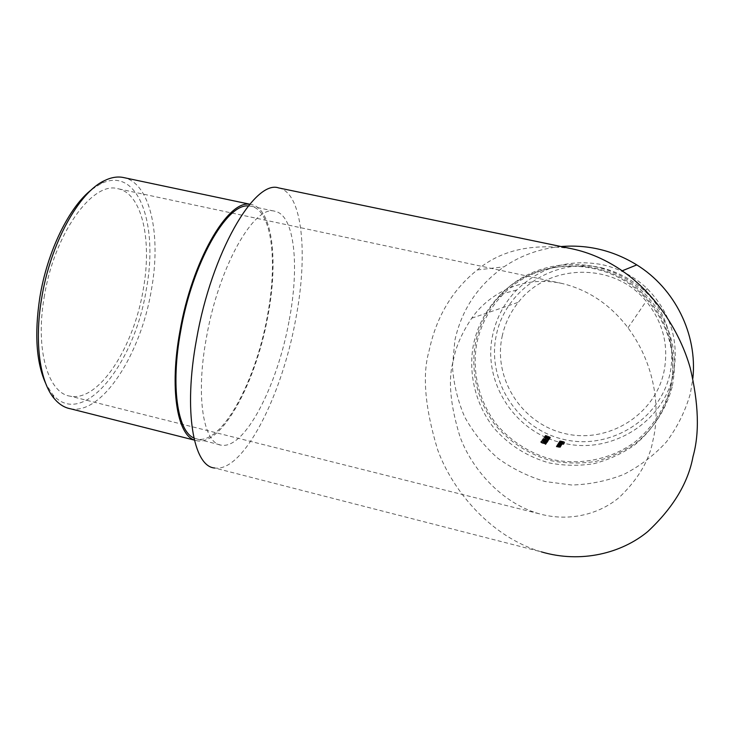 <?xml version="1.0" encoding="UTF-8"?>
<svg xmlns="http://www.w3.org/2000/svg" width="734" height="734" viewBox="0 0 734 734"><rect width="100%" height="100%" fill="white"/><g stroke="black" fill="none" stroke-linecap="round" stroke-linejoin="round"><path stroke-width="0.55" stroke-dasharray="3.67 2.75" d="M601.045 267.644C621.138 272.653 638.094 282.902 651.939 298.38C668.738 319.675 675.381 347.632 669.94 373.918C659.49 420.564 608.89 450.648 563.18 439.299C517.296 428.61 486.486 380.276 496.331 335.053C505.487 289.701 554.023 257.551 601.045 267.644M673.142 374.973C679.62 341.87 670.968 313.088 647.195 288.646C634.194 276.323 618.973 268.286 601.531 264.524C568.547 258.799 540.27 267.286 516.708 289.994C504.469 302.665 496.496 317.528 492.789 334.594C481.981 381.359 514.461 432.344 562.198 442.841C609.44 455.291 662.94 423.582 673.142 374.973M91.869 189.436L100.65 183.849C138.35 164.893 158.663 224.916 146.323 289.251C135.019 362.825 82.804 430.188 52.545 394.341L45.82 383.726M70.464 408.774C102.549 415.004 141.001 353.283 151.387 289.912C161.278 235.981 150.809 183.372 123.798 177.6M249.679 204.318L251.322 204.538C272.782 208.539 278.489 261.405 267.772 316.602C256.258 380.974 222.576 445.281 197.318 440.859L194.345 440.042M248.321 205.96L251.046 206.226C272.176 210.144 277.828 262.231 267.268 316.684C255.909 380.212 222.677 443.593 197.804 439.207L193.859 437.959M288.948 321.657C277.379 385.368 245.037 449.226 221.457 445.189C203.566 443.932 195.29 397.177 206.447 337.512C218.915 265.763 254.707 204.254 274.911 211.273C294.94 214.961 299.656 267.029 288.948 321.657M672.124 386.983C666.261 409.031 653.71 428.482 636.194 442.868C623.762 451.447 610.238 457.64 595.65 461.438C580.75 463.76 565.923 463.512 551.161 460.695C529.086 454.456 510.589 442.74 495.689 425.546C477.55 401.993 470.155 371.587 475.568 342.594C479.568 324.006 488.22 307.812 501.515 294.013C537.279 255.661 605.174 254.019 643.764 292.637C669.747 319.373 679.198 350.824 672.124 386.983M670.711 386.662C664.931 408.398 652.554 427.583 635.295 441.758C611.275 459.383 580.374 465.714 551.454 459.356C529.682 453.208 511.442 441.657 496.744 424.702C478.852 401.47 471.558 371.496 476.898 342.897C480.742 325.034 488.963 309.399 501.551 295.967C536.903 256.909 605.568 255.258 643.764 294.646C668.628 320.914 677.61 351.586 670.711 386.662M670.481 389.084C664.609 411.187 652.021 430.684 634.47 445.098C622.001 453.695 608.449 459.897 593.824 463.695C578.897 466.017 564.033 465.769 549.234 462.934C527.104 456.667 508.57 444.914 493.624 427.674C475.449 404.058 468.035 373.578 473.448 344.512C477.348 326.364 485.697 310.464 498.496 296.811C534.407 257.102 604.22 255.414 643.067 295.481C668.362 322.208 677.5 353.412 670.481 389.084M44.132 297.518C53.866 234.063 92.447 181.041 117.734 188.675C142.258 193.271 152.195 240.559 143.249 289.499C133.918 346.732 99.062 401.948 70.317 396.195C48.371 393.488 35.058 350.32 44.132 297.518M453.328 360.678C455.52 347.466 461.649 333.309 471.733 318.207C487.055 295.94 520.608 274.388 562.198 283.507C588.42 289.902 610.367 304.674 628.02 327.804C658.471 369.129 659.288 414.701 652.93 440.492C649.434 460.126 638.314 478.999 619.569 497.129C600.173 513.763 569.612 522.415 538.995 513.717C500.909 502.9 471.366 468.035 459.998 436.721C450.135 404.663 447.914 379.313 453.328 360.678M278.709 187.932C303.004 192.712 308.225 255.652 295.49 320.4C281.755 395.727 243.44 472.457 214.713 468.008L541.371 551.867C490.45 536.802 452.098 490.22 437.537 449.419C424.958 407.719 422.123 374.9 429.051 350.971C434.143 327.025 445.804 295.114 477.284 269.947C501.001 250.037 532.535 242.982 571.887 248.78M561.07 246.532C540.151 248.505 521.131 255.267 504.019 266.818C478.017 285.177 461.64 309.675 454.878 340.31L452.438 366.404C453.63 383.992 457.741 400.902 464.778 417.132C473.375 432.61 484.348 446.272 497.68 458.099C512.121 468.586 527.948 476.403 545.142 481.532L571.667 485.018C589.686 484.513 607.11 480.954 623.937 474.347C640.03 466.062 654.214 455.227 666.49 441.84C677.335 427.243 685.299 411.15 690.364 393.58L692.868 378.322M502.148 336.356C504.864 323.767 510.277 312.409 518.369 302.289C547.986 263.194 614.22 261.726 646.177 301.243C663.288 322.391 669.16 346.154 663.802 372.551C654.122 415.939 607.064 444.024 564.455 433.482C521.7 423.582 492.945 378.505 502.148 336.356M548.004 436.941L544.967 435.877L546.298 436.767L550.105 438.042L548.004 436.941L547.867 437.583L549.968 438.684L550.105 438.042M548.83 438.721L544.197 436.932L548.995 439.4L549.344 438.904L548.83 438.721L549.197 439.547L549.344 438.904M545.169 438.804L545.536 439.657L545.683 439.005M547.206 441.262L542.784 439.088L542.38 439.648L546.05 441.143L547.729 441.455L546.234 440.556L547.069 441.914L546.032 441.281L546.179 440.629M543.545 441.061L543.912 441.932L544.059 441.272M546.068 443.593L540.802 441.574L546.068 443.593L545.683 444.602L545.83 443.942M559.712 441.648L562.262 442.492L563.161 442.391L562.593 442.024L559.244 441.547L560.372 442.051L559.712 441.648L560.226 442.685L560.372 442.051M563.886 443.887L558.62 442.529L563.886 443.887L563.694 444.611L563.84 443.969M561.18 445.483L559.62 444.52L557.436 444.391L561.18 445.483L560.987 446.208L561.134 445.556M556.73 445.621L559.996 446.676L558.354 446.611L560.583 446.456L556.73 445.621L556.583 446.272L560.446 447.107L560.583 446.456M557.179 444.905L560.437 445.951L558.803 445.887L561.024 445.731L557.179 444.905L557.042 445.547L560.886 446.382L561.024 445.731M558.372 443.033L561.611 444.042L558.115 443.446L561.354 444.465L559.868 444.4L561.822 444.565L561.033 444.162L562.189 443.85L558.372 443.033L558.235 443.675L562.042 444.492L562.189 443.85M559.033 442.006L564.363 443.107L559.033 442.006L558.886 442.648L564.217 443.749L564.363 443.107M559.822 440.767L562.611 441.831L564.987 441.831L559.822 440.767L559.675 441.4L564.841 442.474L564.987 441.831M546.05 442.923L541.591 440.73L541.178 441.29L544.876 442.804L546.564 443.116L545.059 442.207L546.05 442.923L545.903 443.575L544.867 442.932L545.004 442.281M541.995 439.932L547.298 442.07L541.995 439.932L541.857 440.593L544.692 441.428L544.83 440.767M547.665 440.611L542.912 438.684L546.702 440.547L548.188 440.795L547.059 440.07L547.527 441.253L547.014 440.143M548.344 439.409L543.729 437.794L548.821 439.648L548.344 439.409L548.197 440.051L548.683 440.29L548.821 439.648M549.206 438.18L544.628 436.574L549.683 438.409L549.069 438.813L549.546 439.051L549.683 438.409M550.537 437.198L545.435 435.244L550.537 437.198L550.17 438.152L550.307 437.519M560.446 447.107L560.537 446.529M560.391 447.18L559.693 447.043L559.84 446.391M559.693 447.043L560.317 447.428L560.464 446.777M560.317 447.428L556.234 446.813L556.381 446.162M556.234 446.813L556.427 446.088M556.289 446.74L558.987 447.336L559.125 446.676M558.987 447.336L559.849 447.327L559.996 446.676M559.849 447.327L558.95 446.905L559.097 446.254M558.95 446.905L556.537 446.345L556.675 445.694M560.886 446.382L560.978 445.813M560.84 446.456L560.143 446.318L560.281 445.676M560.143 446.318L560.758 446.712L560.904 446.061M560.758 446.712L556.693 446.098L556.84 445.446M556.693 446.098L556.886 445.373M556.748 446.015L559.436 446.611L559.574 445.96M559.436 446.611L560.29 446.602L560.437 445.951M560.29 446.602L559.4 446.18L559.547 445.529M559.4 446.18L556.996 445.63L557.134 444.978M560.987 446.208L557.152 445.382L557.289 444.731M557.152 445.382L557.345 444.657M557.198 445.299L557.858 445.455L558.005 444.813M557.858 445.455L557.436 444.391M557.289 445.033L559.482 445.171L559.62 444.52M559.482 445.171L561.262 445.896L561.4 445.244M561.262 445.896L560.326 445.988L560.464 445.345M560.326 445.988L561.042 446.134M560.932 445.153L557.904 444.501L560.932 445.153L560.776 445.813L560.932 445.153M559.106 445.74L560.776 445.813L557.757 445.153L559.106 445.74L559.244 445.088M557.757 445.153L557.904 444.501M559.427 445.244L559.574 444.593M562.042 444.492L562.143 443.923M561.996 444.565L561.336 444.437L561.473 443.795M561.336 444.437L561.96 443.987M561.822 444.63L562.079 444.153M561.932 444.795L560.886 444.804L561.033 444.162M560.886 444.804L561.675 445.208L561.822 444.565M561.675 445.208L557.656 444.584L557.803 443.932M557.656 444.584L557.849 443.859M557.702 444.501L561.216 445.107L561.354 444.465M561.216 445.107L557.923 444.162L558.069 443.519M557.923 444.162L558.115 443.446M557.968 444.088L561.473 444.685L561.611 444.042M561.473 444.685L558.189 443.749L558.326 443.107M563.694 444.611L558.345 443.501L558.482 442.859M558.345 443.501L558.528 442.786M558.39 443.428L559.042 443.584L559.189 442.941M559.042 443.584L558.62 442.529M558.482 443.162L560.648 443.299L560.794 442.657M560.648 443.299L562.409 444.015L562.556 443.373M562.409 444.015L561.455 444.107L561.593 443.464M561.455 444.107L563.74 444.538M562.088 443.281L559.088 442.639L562.088 443.281L561.941 443.923L560.602 443.373L560.739 442.73M560.602 443.373L558.941 443.281L560.281 443.859L560.418 443.217M560.281 443.859L561.932 443.932L562.079 443.29M558.941 443.281L559.088 442.639M564.217 443.749L564.318 443.18M564.171 443.822L558.84 442.721L558.978 442.079M560.226 442.685L560.106 442.07M559.969 442.703L559.244 441.547M559.106 442.189L561.235 442.327L561.372 441.694M561.235 442.327L562.455 442.657L562.593 442.024M562.455 442.657L563.015 443.033L563.161 442.391M563.015 443.033L562.116 443.125L562.262 442.492M562.116 443.125L560.767 442.914L560.904 442.281M560.767 442.914L561.235 441.749M561.097 442.382L559.574 442.29M561.418 442.308L562.428 442.079L561.271 442.941L562.547 442.951L562.428 442.079M562.29 442.721L561.556 442.492L561.694 441.85M564.602 442.868L564.207 442.134M564.07 442.776L564.409 441.813M564.263 442.446L562.666 442.143L562.813 441.51M562.473 442.464L562.079 441.721M561.941 442.354L562.281 441.4M562.143 442.033L559.629 441.473L559.776 440.84M545.683 444.602L545.307 443.749M545.16 444.4L545.509 443.455M545.362 444.116L544.05 443.556L544.197 442.896M544.05 443.556L544.224 443.033M544.077 443.694L542.224 443.29L542.371 442.63M542.224 443.29L540.655 442.244L540.802 441.574M540.655 442.244L542.261 442.593L542.408 441.932M542.261 442.593L542.353 442.006M542.206 442.666L541.169 442.474L541.316 441.804M541.169 442.474L542.298 443.226L542.444 442.565M542.298 443.226L543.564 443.474L543.711 442.813M543.564 443.474L543.582 442.529M543.435 443.189L545.931 444.253M544.867 442.932L545.059 442.207M544.922 442.859L546.426 443.776L546.564 443.116M546.426 443.776L544.729 443.455L544.876 442.804M544.729 443.455L541.83 441.795L541.976 441.134M541.545 442.18L541.178 441.29M541.031 441.96L541.591 440.73M541.444 441.391L543.298 442.593L543.444 441.932M543.298 442.593L544.738 443.373L544.885 442.712M544.738 443.373L545.903 443.575M543.683 442.253L543.316 441.382M544.692 441.428L547.16 442.721L547.298 442.07M547.16 442.721L544.289 441.987L544.435 441.327M544.289 441.987L541.857 440.593M544.784 440.84L546.775 441.877L544.49 441.253L542.509 440.161L544.784 440.84L544.637 441.501L542.362 440.822L542.509 440.161M542.362 440.822L546.637 442.529L546.775 441.877M546.637 442.529L544.637 441.501M544.344 441.914L544.49 441.253M543.096 441.363L543.243 440.703M546.032 441.281L546.234 440.556M546.087 441.207L547.582 442.107L547.729 441.455M547.582 442.107L545.903 441.795L546.05 441.143M545.903 441.795L543.022 440.143L543.169 439.483M542.747 440.519L542.38 439.648M542.233 440.299L542.784 439.088M542.646 439.749L544.481 440.932L544.628 440.281M544.481 440.932L545.913 441.703L546.059 441.051M545.913 441.703L547.069 441.914M546.867 440.795L547.059 440.07M546.922 440.721L548.041 441.446L548.188 440.795M548.041 441.446L546.564 441.198L546.702 440.547M546.564 441.198L545.591 440.703L545.738 440.051M545.591 440.703L545.243 439.969M545.105 440.62L544.178 440.299L544.325 439.648M544.178 440.299L542.775 439.336L542.912 438.684M542.775 439.336L544.435 439.694L544.582 439.042M544.435 439.694L544.527 439.115M544.389 439.767L543.646 439.538L543.793 438.886M543.646 439.538L543.426 438.904M543.279 439.556L544.188 440.216L544.334 439.556M544.188 440.216L545.426 440.391L545.573 439.739M545.426 440.391L546.087 439.95M545.94 440.593L546.619 441.125L546.757 440.473M546.619 441.125L547.527 441.253M545.316 439.969L544.949 439.115M548.683 440.29L548.72 439.794M548.573 440.446L543.591 438.446L543.729 437.794M543.591 438.446L543.784 437.721M543.637 438.372L548.115 440.18L548.252 439.538M549.197 439.547L548.858 440.051L548.995 439.4M548.858 440.051L544.05 437.583L544.197 436.932M544.05 437.583L544.454 436.959M544.307 437.611L548.426 439.739L548.564 439.088M549.546 439.051L549.582 438.556M549.445 439.198L544.481 437.216L544.628 436.574M544.481 437.216L544.683 436.501M544.536 437.143L548.986 438.941L549.124 438.299M549.968 438.684L549.794 437.996M549.656 438.638L547.793 437.666L547.94 437.024M547.793 437.666L547.931 437.125M547.784 437.767L546.151 437.409L546.298 436.767M546.151 437.409L544.83 436.519L544.967 435.877M544.83 436.519L546.5 436.913L546.637 436.28M546.5 436.913L547.867 437.583M547.436 436.904L545.472 436.097L547.436 436.904L547.289 437.547L546.426 436.978L546.573 436.335M546.426 436.978L545.325 436.739L546.179 437.326L546.316 436.684M546.179 437.326L547.289 437.547M545.325 436.739L545.472 436.097M550.17 438.152L549.803 437.326M549.665 437.969L549.986 437.06M549.849 437.703L548.582 437.161L548.72 436.519M548.582 437.161L548.748 436.647M548.61 437.29L546.821 436.895L546.958 436.253M546.821 436.895L545.289 435.886L545.435 435.244M545.289 435.886L546.848 436.235L546.986 435.592M546.848 436.235L546.931 435.666M546.793 436.308L545.793 436.106L545.931 435.464M545.793 436.106L546.885 436.831L547.032 436.189M546.885 436.831L548.115 437.079L548.252 436.436M548.115 437.079L548.124 436.17M547.986 436.803L550.399 437.831M558.207 447.263L558.354 446.611M558.097 447.153L558.244 446.501M557.923 446.667L558.069 446.015M558.657 446.538L558.803 445.887M558.546 446.428L558.693 445.786M558.381 445.951L558.519 445.299M559.721 445.052L559.868 444.4M559.776 444.978L559.914 444.327M559.4 444.501L559.547 443.859M559.904 444.529L560.051 443.887M559.785 444.116L559.932 443.474M543.032 442.565L543.169 441.905M544.215 440.905L544.362 440.253M52.545 394.341L54.711 399.131M194.363 440.116L197.318 440.859M197.804 439.207L221.457 445.189M562.198 283.507L117.734 188.675M628.02 327.804L646.177 301.243M471.733 318.207L518.369 302.289M477.284 269.947L504.019 266.818M538.995 513.717L70.317 396.195M501.551 295.967L498.496 296.811M643.764 294.646L643.067 295.481M516.708 289.994L501.515 294.013M647.195 288.646L643.764 292.637M251.046 206.226L274.911 211.273M249.762 204.208L251.322 204.538M100.65 183.849L104.65 180.555"/><path stroke-width="1.1" d="M45.82 383.726C36.342 362.926 34.324 334.309 39.764 297.866C47.132 251.413 69.519 206.199 91.869 189.436M123.798 177.6L123.312 177.5C117.513 176.325 111.293 177.344 104.65 180.555C79.061 191.95 50.187 243.844 41.535 299.022C34.131 342.998 40.141 382.836 54.711 399.131C59.39 404.507 64.638 407.719 70.464 408.774L194.363 440.116M194.345 440.042C177.096 434.565 169.426 388.341 179.876 331.557C191.913 261.029 227.87 199.804 249.679 204.318M193.859 437.959C177.509 431.262 170.554 386.167 180.619 331.438C192.271 263.258 226.742 203.346 248.321 205.96M214.713 468.008C193.473 466.723 183.151 411.379 196.519 339.411C211.539 252.588 254.817 179.215 278.709 187.932L571.887 248.78C589.374 252.478 606.156 259.818 622.212 270.809C656.517 294.591 680.372 332.915 690.208 367.908C698.685 403.663 699.63 433.198 693.024 456.53C688.171 482.899 673.096 507.9 647.792 531.544C621.689 553.179 581.2 563.629 541.371 551.867M692.868 378.322C697.557 334.227 674.858 288.444 636.791 264.901C613.349 250.514 588.108 244.394 561.07 246.532M622.212 270.809L636.791 264.901M123.312 177.5L249.762 204.208"/></g></svg>
